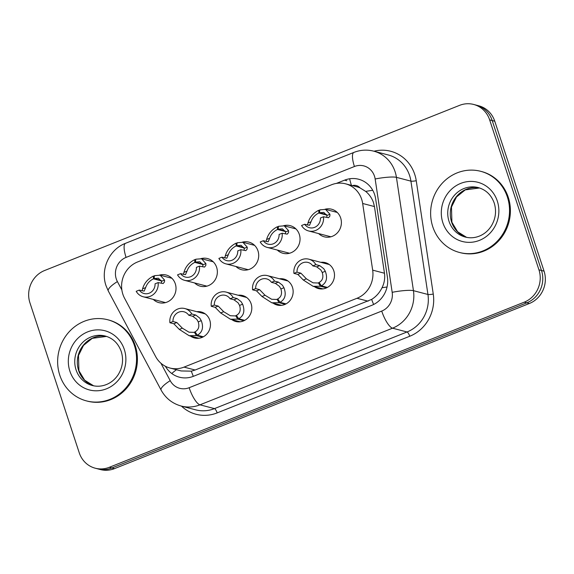 <?xml version="1.0" encoding="UTF-8"?>
<svg xmlns="http://www.w3.org/2000/svg" width="574" height="574" viewBox="0 0 574 574"><rect width="100%" height="100%" fill="white"/><g stroke="black" fill="none" stroke-linecap="round" stroke-linejoin="round"><path stroke-width="0.86" d="M196.796 311.689A13.424 12.571 104.7 0 1 201.244 311.983A13.424 12.571 104.7 0 1 209.783 320.213A13.424 12.571 104.7 0 1 207.027 333.817A13.424 12.571 104.7 0 1 194.442 337.95A13.424 12.571 104.7 0 1 190.424 336.034M238.138 295.23A13.424 12.571 104.7 0 1 242.587 295.531A13.424 12.571 104.7 0 1 251.125 303.761A13.424 12.571 104.7 0 1 248.37 317.365A13.424 12.571 104.7 0 1 235.785 321.497A13.424 12.571 104.7 0 1 231.767 319.575M279.481 278.777A13.424 12.571 104.7 0 1 283.929 279.072A13.424 12.571 104.7 0 1 292.467 287.309A13.424 12.571 104.7 0 1 289.719 300.912A13.424 12.571 104.7 0 1 277.127 305.038A13.424 12.571 104.7 0 1 273.109 303.122M320.823 262.325A13.424 12.571 104.7 0 1 325.271 262.619A13.424 12.571 104.7 0 1 333.81 270.849A13.424 12.571 104.7 0 1 331.062 284.46A13.424 12.571 104.7 0 1 318.47 288.586A13.424 12.571 104.7 0 1 314.452 286.67M159.608 275.075A14.278 13.374 104.7 0 1 166.202 275.025A14.278 13.374 104.7 0 1 175.292 283.778A14.278 13.374 104.7 0 1 172.358 298.258A14.278 13.374 104.7 0 1 158.969 302.649A14.278 13.374 104.7 0 1 153.287 299.406M200.95 258.623A14.278 13.374 104.7 0 1 207.544 258.573A14.278 13.374 104.7 0 1 216.635 267.326A14.278 13.374 104.7 0 1 213.707 281.798A14.278 13.374 104.7 0 1 200.312 286.196A14.278 13.374 104.7 0 1 194.629 282.953M242.3 242.171A14.278 13.374 104.7 0 1 248.886 242.113A14.278 13.374 104.7 0 1 257.977 250.874A14.278 13.374 104.7 0 1 255.05 265.346A14.278 13.374 104.7 0 1 241.661 269.737A14.278 13.374 104.7 0 1 235.971 266.501M283.642 225.718A14.278 13.374 104.7 0 1 290.229 225.661A14.278 13.374 104.7 0 1 299.319 234.422A14.278 13.374 104.7 0 1 296.392 248.894A14.278 13.374 104.7 0 1 283.004 253.285A14.278 13.374 104.7 0 1 277.314 250.049M324.984 209.259A14.278 13.374 104.7 0 1 331.578 209.209A14.278 13.374 104.7 0 1 340.662 217.962A14.278 13.374 104.7 0 1 337.734 232.441A14.278 13.374 104.7 0 1 324.346 236.832A14.278 13.374 104.7 0 1 318.656 233.589M169.961 368.027A25.163 23.57 -75.3 0 0 184.039 367.109L356.985 298.279A25.163 23.57 -75.3 0 0 372.669 270.139L362.66 203.476A25.163 23.57 -75.3 0 0 361.663 199.271A25.163 23.57 -75.3 0 0 345.641 183.838A25.163 23.57 -75.3 0 0 331.571 184.756L137.566 261.966A25.163 23.57 -75.3 0 0 124.558 298.243L155.626 356.526A25.163 23.57 -75.3 0 0 169.961 368.027L181.111 370.947L191.336 371.163L195.138 370.015L371.672 299.391C376.157 296.564 379.601 292.683 382.011 287.761C384.322 283.154 385.14 278.311 384.465 273.231L374.449 206.568L373.401 202.349C371.794 197.98 369.218 194.328 365.674 191.407L360.034 187.899A8.388 7.857 -75.3 0 0 352.371 185.603M345.641 183.838L356.727 186.744A25.163 23.57 104.7 0 1 360.034 187.899M109.333 467.293L111.887 467.968A25.163 23.57 104.7 0 1 97.817 468.879A25.163 23.57 104.7 0 0 111.887 467.968L526.81 302.828L111.887 467.968L114.448 468.635A25.163 23.57 104.7 0 1 100.371 469.554L95.255 468.212A25.163 23.57 104.7 0 1 79.241 452.778L29.941 302.842A25.163 23.57 104.7 0 1 44.629 270.505L459.552 105.365A25.163 23.57 104.7 0 1 473.629 104.446A25.163 23.57 104.7 0 1 489.644 119.88L538.943 269.823A25.163 23.57 104.7 0 1 524.256 302.161L109.333 467.293A25.163 23.57 104.7 0 1 95.255 468.212M538.943 269.823L541.497 270.49A25.163 23.57 104.7 0 1 526.81 302.828A25.163 23.57 104.7 0 0 541.497 270.49L492.205 120.554L541.497 270.49L544.059 271.158A25.163 23.57 104.7 0 1 529.371 303.495L114.448 468.635M473.629 104.446L476.183 105.121A25.163 23.57 104.7 0 1 492.205 120.554A25.163 23.57 104.7 0 0 476.183 105.121L478.745 105.788A25.163 23.57 104.7 0 1 494.759 121.222L544.059 271.158M165.405 366.277A25.163 23.57 -75.3 0 0 179.418 377.197A25.163 23.57 -75.3 0 0 193.495 376.279L371.737 305.339A25.163 23.57 -75.3 0 0 387.414 277.206L375.654 198.877A25.163 23.57 -75.3 0 0 374.657 194.672A25.163 23.57 -75.3 0 0 358.635 179.239A25.163 23.57 -75.3 0 0 344.565 180.157L336.342 183.422M326.871 217.316L326.879 215.472L323.779 212.387L319.531 212.732L319.768 209.854L325.566 209.388L329.942 214.26L329.856 216.133L328.536 217.725L323.499 216.771A12.585 11.789 -75.3 0 1 308.575 230.949L330.889 236.789M323.499 216.771L320.428 217.991A9.227 8.646 104.7 0 1 309.422 227.706A9.227 8.646 104.7 0 1 304.643 224.276L301.572 225.496A12.585 11.789 -75.3 0 0 308.575 230.949M326.757 215.099L318.814 213.019C314.968 214.92 312.371 217.84 311.015 221.786L309.522 225.295L304.643 224.276M318.814 213.019L318.792 210.249L319.718 210.486M319.531 212.732L326.527 214.568M307.463 225.037L307.958 223.006C309.594 217.309 313.203 213.054 318.792 210.249M326.563 287.847L320.4 286.239L313.103 286.311L303.33 280.033L297.834 274.394L293.931 273.375A12.585 11.789 -75.3 0 1 308.862 259.19A12.585 11.789 -75.3 0 1 315.865 264.643L319.761 265.669L323.765 268.711L325.315 271.28C327.797 278.053 326.484 282.91 321.375 285.845L327.402 287.423M321.375 285.845L319.087 282.48C322.631 280.499 323.686 277.17 322.251 272.499L320.78 269.902L316.69 266.888L312.794 265.87A9.227 8.646 104.7 0 0 308.008 262.44A9.227 8.646 104.7 0 0 297.002 272.148L300.905 273.174L306.387 278.813L313.017 282.824L319.474 283.054M320.4 286.239L318.369 282.767M315.865 264.643L312.794 265.87M297.002 272.148L293.931 273.375M432.767 226.737A41.938 39.283 104.7 0 1 441.37 184.218A41.938 39.283 104.7 0 1 480.703 171.31A41.938 39.283 104.7 0 1 507.394 197.033A41.938 39.283 104.7 0 1 498.792 239.552A41.938 39.283 104.7 0 1 459.458 252.46A41.938 39.283 104.7 0 1 432.767 226.737M480.703 171.31L481.557 171.533A41.938 39.283 104.7 0 1 508.248 197.255A41.938 39.283 104.7 0 1 499.645 239.774A41.938 39.283 104.7 0 1 460.312 252.682L459.458 252.46M285.522 233.776L285.536 231.932L282.437 228.839L278.189 229.184L278.426 226.314L284.223 225.84L288.593 230.712L288.514 232.585L287.194 234.178L282.157 233.223A12.585 11.789 -75.3 0 1 267.233 247.408L289.547 253.249M282.157 233.223L279.086 234.443A9.227 8.646 104.7 0 1 268.08 244.158A9.227 8.646 104.7 0 1 263.294 240.728L260.223 241.955A12.585 11.789 -75.3 0 0 267.233 247.408M285.414 231.552L277.472 229.471C273.626 231.372 271.028 234.3 269.672 238.239L268.18 241.754L263.294 240.728M277.472 229.471L277.45 226.701L278.376 226.945M278.189 229.184L285.185 231.021M266.121 241.496L266.616 239.458C268.252 233.762 271.861 229.514 277.45 226.701M244.18 250.228L244.194 248.384L241.094 245.299L236.84 245.643L237.084 242.766L242.881 242.293L247.251 247.164L247.164 249.037L245.851 250.637L240.815 249.676A12.585 11.789 -75.3 0 1 225.891 263.861L248.198 269.701M240.815 249.676L237.744 250.903A9.227 8.646 104.7 0 1 226.737 260.618A9.227 8.646 104.7 0 1 221.951 257.181L218.881 258.408A12.585 11.789 -75.3 0 0 225.891 263.861M244.072 248.004L236.129 245.93C232.283 247.832 229.686 250.752 228.33 254.698L226.83 258.207L221.951 257.181M236.129 245.93L236.108 243.154L237.033 243.398M236.84 245.643L243.842 247.473M224.778 257.948L225.273 255.911C226.909 250.221 230.518 245.966 236.108 243.154M202.837 266.68L202.852 264.836L199.752 261.751L195.497 262.096L195.741 259.218L201.539 258.752L205.908 263.617L205.822 265.489L204.509 267.089L199.472 266.135A12.585 11.789 -75.3 0 1 184.548 280.313L206.855 286.153M199.472 266.135L196.401 267.355A9.227 8.646 104.7 0 1 185.395 277.07A9.227 8.646 104.7 0 1 180.609 273.64L177.538 274.86A12.585 11.789 -75.3 0 0 184.548 280.313M202.73 264.463L194.787 262.383C190.941 264.284 188.337 267.204 186.988 271.15L185.488 274.659L180.609 273.64M194.787 262.383L194.765 259.613L195.684 259.85M195.497 262.096L202.5 263.925M183.436 274.401L183.924 272.37C185.567 266.673 189.176 262.418 194.765 259.613M161.495 283.133L161.502 281.289L158.41 278.203L154.155 278.548L154.399 275.678L160.189 275.204L164.566 280.076L164.48 281.949L163.167 283.542L158.13 282.587A12.585 11.789 -75.3 0 1 143.206 296.765L165.513 302.613M158.13 282.587L155.059 283.807A9.227 8.646 104.7 0 1 144.052 293.522A9.227 8.646 104.7 0 1 139.267 290.092L136.196 291.312A12.585 11.789 -75.3 0 0 143.206 296.765M161.387 280.916L153.437 278.835C149.592 280.736 146.994 283.664 145.645 287.603L144.146 291.118L139.267 290.092M153.437 278.835L153.423 276.065L154.341 276.302M154.155 278.548L161.158 280.385M142.094 290.86L142.582 288.822C144.225 283.126 147.834 278.878 153.423 276.065M285.221 304.306L279.057 302.692L271.76 302.771L261.988 296.485L256.492 290.846L252.589 289.827A12.585 11.789 -75.3 0 1 267.52 275.642A12.585 11.789 -75.3 0 1 274.523 281.102L278.419 282.121L282.422 285.17L283.965 287.739C286.455 294.512 285.142 299.363 280.033 302.304L286.06 303.883M280.033 302.304L277.744 298.932C281.282 296.952 282.336 293.63 280.908 288.952L279.438 286.354L275.348 283.341L271.452 282.322A9.227 8.646 104.7 0 0 266.666 278.892A9.227 8.646 104.7 0 0 255.66 288.607L259.563 289.626L265.044 295.266L271.674 299.276L278.132 299.513M279.057 302.692L277.027 299.219M274.523 281.102L271.452 282.322M255.66 288.607L252.589 289.827M243.878 320.758L237.715 319.144L230.418 319.223L220.646 312.938L215.142 307.305L211.246 306.279A12.585 11.789 -75.3 0 1 226.17 292.101A12.585 11.789 -75.3 0 1 233.18 297.554L237.076 298.573L241.08 301.623L242.623 304.191C245.105 310.964 243.799 315.822 238.691 318.757L244.718 320.335M238.691 318.757L236.402 315.391C239.939 313.411 240.994 310.082 239.566 305.411L238.095 302.814L234.005 299.793L230.109 298.774A9.227 8.646 104.7 0 0 225.324 295.345A9.227 8.646 104.7 0 0 214.317 305.059L218.213 306.078L223.702 311.718L230.332 315.736L236.789 315.965M237.715 319.144L235.684 315.671M233.18 297.554L230.109 298.774M214.317 305.059L211.246 306.279M202.536 337.211L196.373 335.596L189.076 335.675L179.296 329.397L173.8 323.758L169.904 322.739A12.585 11.789 -75.3 0 1 184.828 308.554A12.585 11.789 -75.3 0 1 191.838 314.007L195.734 315.026L199.738 318.075L201.28 320.644C203.763 327.417 202.457 332.274 197.348 335.209L203.375 336.787M197.348 335.209L195.052 331.844C198.597 329.863 199.652 326.534 198.224 321.863L196.753 319.266L192.663 316.252L188.767 315.234A9.227 8.646 104.7 0 0 183.981 311.797A9.227 8.646 104.7 0 0 172.975 321.512L176.871 322.538L182.36 328.177L188.989 332.188L195.447 332.418M196.373 335.596L194.342 332.131M191.838 314.007L188.767 315.234M172.975 321.512L169.904 322.739M59.782 375.181A41.938 39.283 104.7 0 1 68.385 332.662A41.938 39.283 104.7 0 1 107.718 319.754A41.938 39.283 104.7 0 1 134.409 345.476A41.938 39.283 104.7 0 1 125.806 387.995A41.938 39.283 104.7 0 1 86.48 400.903A41.938 39.283 104.7 0 1 59.782 375.181M107.718 319.754L108.572 319.976A41.938 39.283 104.7 0 1 135.263 345.706A41.938 39.283 104.7 0 1 126.66 388.225A41.938 39.283 104.7 0 1 87.327 401.126L86.48 400.903M374.449 206.568L362.66 203.476M351.432 185.359A25.163 7.254 -111.7 0 1 349.645 178.772M373.624 304.493A25.163 7.254 -111.7 0 1 371.672 299.391M382.011 287.761A25.163 3.666 -8.5 0 1 387.048 287M193.316 376.35A25.163 7.254 -111.7 0 1 191.336 371.163M365.674 191.407A25.163 3.666 -8.5 0 1 372.741 190.31M171.784 373.516A25.163 6.185 -28.1 0 1 176.462 369.728M384.465 273.231L372.669 270.139M368.092 301.185L356.985 298.279M195.138 370.015L184.039 367.109M494.759 121.222L489.644 119.88M529.371 303.495L524.256 302.161M346.839 180.745L344.565 180.157M160.914 363.213L170.213 380.662A16.775 15.713 -75.3 0 0 189.155 387.715L381.724 311.079A16.775 15.713 -75.3 0 0 392.178 292.324L375.152 178.995A16.775 15.713 -75.3 0 0 374.492 176.189A16.775 15.713 -75.3 0 0 354.431 166.51L126.072 257.396A16.775 15.713 -75.3 0 0 116.278 278.957A16.775 15.713 -75.3 0 0 117.397 281.576L121.86 289.942M373.746 151.163A33.55 31.427 104.7 0 1 395.099 171.741A33.55 31.427 104.7 0 1 396.426 177.344L410.919 181.14A33.55 31.427 -75.3 0 0 409.592 175.529A33.55 31.427 -75.3 0 0 388.239 154.951L373.746 151.163C367.023 149.462 360.407 149.879 353.907 152.411A16.775 4.836 68.3 0 0 354.431 166.51M353.907 152.411L125.548 243.297C109.361 249.331 100.235 269.314 106.025 285.687L108.278 290.961A16.775 4.126 -28.1 0 1 117.397 281.576M373.99 151.227A37.748 35.358 104.7 0 1 414.744 174.417A37.748 35.358 104.7 0 1 416.243 180.724L433.262 294.053A37.748 35.358 104.7 0 1 409.736 336.256L217.173 412.893A37.748 35.358 104.7 0 1 181.456 406.112M375.152 178.995A16.775 2.447 -8.5 0 1 396.426 177.344L413.452 290.674L427.946 294.469L410.919 181.14A4.197 0.61 171.5 0 0 416.243 180.724M392.178 292.324A16.775 2.447 -8.5 0 1 413.452 290.674A33.55 31.427 104.7 0 1 392.544 328.185L407.031 331.98A33.55 31.427 -75.3 0 0 427.946 294.469A4.197 0.61 171.5 0 0 433.262 294.053M381.724 311.079A16.775 4.836 68.3 0 0 392.544 328.185L199.974 404.828L214.468 408.616L407.031 331.98A4.197 1.213 -111.7 0 1 409.736 336.256M189.155 387.715A16.775 4.836 68.3 0 0 199.974 404.828A33.55 31.427 104.7 0 1 181.205 406.048L195.698 409.843A33.55 31.427 -75.3 0 0 214.468 408.616A4.197 1.213 -111.7 0 1 217.173 412.893M108.278 290.961L161.093 390.04A16.775 4.126 -28.1 0 1 170.213 380.662M125.548 243.297A16.775 4.836 68.3 0 0 126.072 257.396M326.879 215.472L329.942 214.26M307.958 223.006L311.015 221.786M300.905 273.174L297.834 274.394M306.387 278.813L303.33 280.033M325.315 271.28L322.251 272.499M319.761 265.669L316.69 266.888M449.04 221.385A25.565 23.95 104.7 0 1 454.285 195.461A25.565 23.95 104.7 0 1 478.264 187.598C485.948 189.779 491.272 194.938 494.228 203.067C496.654 211.045 495.685 218.694 491.308 226.013C488.539 230.317 484.973 233.503 480.61 235.57C475.552 237.88 470.45 238.375 465.313 237.062A25.565 23.95 104.7 0 1 449.04 221.385M442.855 222.719A30.601 28.664 104.7 0 1 460.714 183.393A30.601 28.664 104.7 0 1 497.306 201.051A30.601 28.664 104.7 0 1 479.448 240.37A30.601 28.664 104.7 0 1 442.855 222.719M479.534 187.971L465.249 189.894L456.488 196.968L451.48 207.027L451.903 222.26L457.629 231.76L466.605 237.363A25.565 23.95 104.7 0 1 451.602 222.052A25.565 23.95 104.7 0 1 456.387 196.674A25.565 23.95 104.7 0 1 479.52 187.971M285.536 231.932L288.593 230.712M266.616 239.458L269.672 238.239M244.194 248.384L247.251 247.164M225.273 255.911L228.33 254.698M202.852 264.836L205.908 263.617M183.924 272.37L186.988 271.15M161.502 281.289L164.566 280.076M142.582 288.822L145.645 287.603M259.563 289.626L256.492 290.846M265.044 295.266L261.988 296.485M283.965 287.739L280.908 288.952M278.419 282.121L275.348 283.341M218.213 306.078L215.142 307.305M223.702 311.718L220.646 312.938M242.623 304.191L239.566 305.411M237.076 298.573L234.005 299.793M176.871 322.538L173.8 323.758M182.36 328.177L179.296 329.397M201.28 320.644L198.224 321.863M195.734 315.026L192.663 316.252M76.055 369.828A25.565 23.95 104.7 0 1 81.3 343.912A25.565 23.95 104.7 0 1 105.279 336.041C112.963 338.229 118.287 343.381 121.243 351.51C123.668 359.489 122.7 367.138 118.323 374.463C115.553 378.761 111.995 381.947 107.632 384.013C102.567 386.324 97.465 386.819 92.328 385.513A25.565 23.95 104.7 0 1 76.055 369.828M69.877 371.163A30.601 28.664 104.7 0 1 87.729 331.844A30.601 28.664 104.7 0 1 124.321 349.494A30.601 28.664 104.7 0 1 106.463 388.82A30.601 28.664 104.7 0 1 69.877 371.163M93.605 385.807A25.565 23.95 104.7 0 1 78.616 370.495A25.565 23.95 104.7 0 1 83.409 345.118A25.565 23.95 104.7 0 1 106.534 336.414L92.263 338.337L83.503 345.412L78.502 355.478L78.918 370.711L84.643 380.203L93.619 385.807M161.093 390.04C165.606 398.213 172.308 403.544 181.205 406.048M325.566 209.388L337.261 212.445M308.862 259.19L329.289 264.542M313.103 286.311L322.918 288.88M284.223 225.84L295.919 228.904M242.881 242.293L254.576 245.356M201.539 258.752L213.234 261.809M160.189 275.204L171.884 278.268M267.52 275.642L287.947 280.995M271.76 302.771L281.576 305.339M226.17 292.101L246.605 297.447M230.418 319.223L240.233 321.792M184.828 308.554L205.262 313.899M189.076 335.675L198.891 338.244"/></g></svg>
